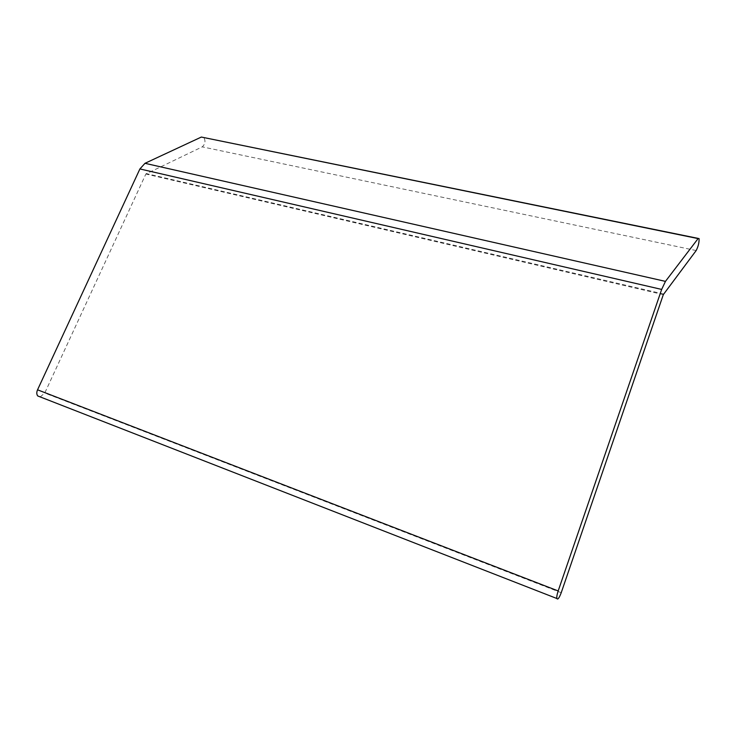 <?xml version="1.0" encoding="UTF-8"?>
<svg xmlns="http://www.w3.org/2000/svg" width="736" height="736" viewBox="0 0 736 736"><rect width="100%" height="100%" fill="white"/><g stroke="black" fill="none" stroke-linecap="round" stroke-linejoin="round"><path stroke-width="0.55" stroke-dasharray="3.68 2.76" d="M40.204 396.916L44.758 393.033L145.875 174L202.253 146.86C205.307 144.035 205.795 140.87 203.697 137.374M561.228 592.701L44.758 393.033M663.32 294.63L145.875 174M663.596 294.032L146.243 173.586M696.173 250.544L202.253 146.86M699.09 238.584L698.243 238.409"/><path stroke-width="1.1" d="M698.243 238.409L201.342 137.052L144.992 163.309L139.904 168.94L37.545 389.813C36.496 392.316 36.561 394.367 37.729 395.95L40.204 396.916M661.664 289.423L558.182 590.944C557.051 594.384 556.609 596.905 556.858 598.506C557.722 600.015 559.176 598.074 561.228 592.701L663.32 294.63L696.173 250.544C698.243 246.542 699.218 242.549 699.09 238.584L698.096 238.593L665.454 281.382L661.664 289.423L139.904 168.94M665.454 281.382L144.992 163.309M558.182 590.944L37.545 389.813M698.096 238.593L201.342 137.052M556.858 598.506L37.729 395.95"/></g></svg>

